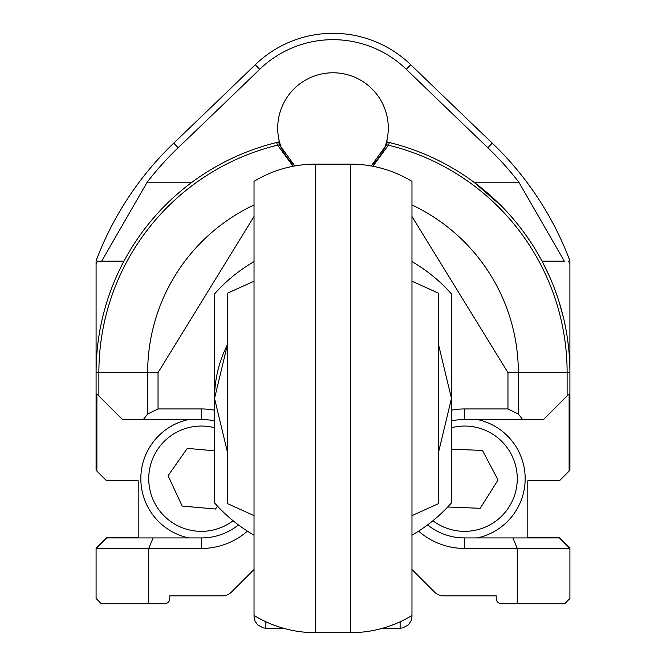 <?xml version="1.0" encoding="UTF-8"?>
<svg xmlns="http://www.w3.org/2000/svg" width="666" height="666" viewBox="0 0 666 666"><rect width="100%" height="100%" fill="white"/><g stroke="black" fill="none" stroke-linecap="round" stroke-linejoin="round"><path stroke-width="1" d="M386.963 140.06L386.963 141.941A236.913 236.913 0 0 1 389.427 142.532L388.428 145.155A2.631 2.065 -156.5 0 0 385.522 146.12L386.347 144.131A57.276 57.276 0 0 1 385.522 146.12L371.187 165.967A57.276 57.276 0 0 0 385.514 146.129M96.087 263.961L97.436 261.172L101.673 261.172L147.161 182.201A311.397 311.397 0 0 1 178.147 147.744L173.734 143.14A317.774 317.774 0 0 0 96.087 260.847L96.087 470.279L96.886 471.087L96.886 393.956L98.876 395.937L98.876 372.627A234.124 234.124 0 0 1 277.572 145.155A2.631 2.065 -23.5 0 1 280.478 146.12L294.813 165.967A57.276 57.276 0 0 1 279.653 144.131A2.631 2.631 0 0 0 276.573 142.532A236.913 236.913 0 0 1 279.037 141.941L279.037 140.06M247.386 531.143A69.755 69.755 0 0 1 201.382 548.459L96.087 548.459L96.087 598.476L96.087 547.935L106.61 537.404L138.203 537.404L138.203 480.81L138.203 537.937M96.087 598.476L101.349 603.746L164.527 603.746A5.261 5.261 0 0 0 169.788 598.476L169.788 595.845L222.253 595.845A13.162 13.162 0 0 0 231.56 591.991L254.029 569.522M434.44 591.991L411.971 569.522L434.44 591.991A13.162 13.162 0 0 0 443.747 595.845L496.212 595.845L496.212 598.476A5.261 5.261 0 0 0 501.473 603.746L564.651 603.746L517.266 603.746L517.266 548.459L464.618 548.459A69.755 69.755 0 0 1 418.614 531.143M281.876 149.101A55.278 55.278 0 0 1 333 72.785A55.278 55.278 0 0 1 384.124 149.101M411.971 595.454L411.971 576.107M569.905 369.996L569.905 353.305L569.13 353.305M169.788 597.951L169.788 595.845L222.253 595.845M443.747 595.845L496.212 595.845L496.212 597.951M564.651 603.746L569.913 598.476L569.913 547.935L559.39 537.404L527.797 537.404L527.797 480.81L559.39 480.81L569.913 470.279L569.913 372.627A236.913 236.913 0 0 0 389.427 142.532A236.913 236.913 0 0 1 569.913 372.627L567.124 372.627A234.124 234.124 0 0 0 388.428 145.155L372.893 166.284M122.96 263.02L123.943 261.172L101.673 261.172M537.429 252.88L542.057 261.172L564.327 261.172L518.839 182.201L473.942 182.201L501.473 206.052M523.526 231.818L531.585 243.423M564.327 261.172L542.057 261.172L549.716 276.914M559.157 302.048L563.469 317.749M518.839 182.201A311.397 311.397 0 0 0 487.853 147.744A26330.485 26330.485 0 0 1 406.302 69.297L410.731 64.719A26324.108 26324.108 0 0 0 492.266 143.14A317.774 317.774 0 0 1 569.905 260.806L569.905 353.305M406.302 69.297A105.503 105.503 0 0 0 259.698 69.297A26330.485 26330.485 0 0 1 178.147 147.744M568.564 261.172L569.905 263.927M173.734 143.14A26324.108 26324.108 0 0 0 255.269 64.719L259.698 69.297M410.731 64.719A111.88 111.88 0 0 0 255.269 64.719M527.797 537.937L527.797 480.81M201.382 548.459L201.382 537.937L153.097 537.937L148.734 548.459L148.734 603.746L164.527 603.746M254.029 216.5L158.033 372.627L96.087 372.627L96.087 470.279M280.478 146.12L279.653 144.131A2.631 2.631 0 0 0 276.573 142.532A2.631 2.631 0 0 1 279.653 144.131M451.456 420.954A59.232 59.232 0 0 1 464.618 419.472L543.589 419.472L569.114 393.956L569.114 471.087M512.903 537.937L517.266 548.459L569.913 548.459L559.39 537.937L464.618 537.937A59.232 59.232 0 0 1 427.572 524.916M496.212 595.845L496.212 598.476M451.456 410.198A69.755 69.755 0 0 1 464.618 408.949L464.618 419.472M522.61 419.472L518.339 414.002L507.967 408.949L464.618 408.949M507.967 408.949L507.967 372.627L411.971 216.5M201.382 408.949L158.033 408.949L147.661 414.002L143.39 419.472L201.382 419.472L201.382 408.949A69.755 69.755 0 0 1 214.544 410.198M169.788 598.476L169.788 595.845M153.097 537.937L106.61 537.937L96.087 548.459M96.886 471.087L106.61 480.81L138.203 480.81M293.107 166.284L277.572 145.155L276.573 142.532A236.913 236.913 0 0 0 96.087 372.627A236.913 236.913 0 0 1 276.573 142.532M386.347 144.131A2.631 2.631 0 0 1 389.427 142.532A2.631 2.631 0 0 0 386.347 144.131M201.382 537.937A59.232 59.232 0 0 0 238.428 524.916M214.544 420.954A59.232 59.232 0 0 0 201.382 419.472M98.876 395.937L122.411 419.472L143.39 419.472M477.172 419.472A60.548 60.548 0 0 1 477.172 537.937M451.456 427.73A52.647 52.647 0 0 1 516.25 488.994A52.647 52.647 0 0 1 432.917 520.737M451.456 449.209L482.467 450.424L498.035 480.02L480.186 508.291L447.685 507.017M188.828 537.937A60.548 60.548 0 0 1 188.828 419.472M233.083 520.737A52.647 52.647 0 0 1 148.934 474.05A52.647 52.647 0 0 1 214.544 427.73M217.499 506.143L215.476 509.024L182.168 506.068L168.073 475.749L187.288 448.385L214.544 450.799M227.705 344.147A118.456 118.456 0 0 0 214.544 398.418L227.705 343.573M438.295 343.573L451.456 398.418L451.456 293.947A157.942 157.942 0 0 0 411.971 261.63M254.029 261.63A157.942 157.942 0 0 0 214.544 293.947L214.544 502.888A157.942 157.942 0 0 0 254.029 535.198M227.705 453.263L214.544 398.418M411.971 535.198A157.942 157.942 0 0 0 451.456 502.888L451.456 398.418L438.295 453.263M411.971 615.459L411.971 181.368A118.456 118.456 0 0 0 350.433 164.127L350.433 632.7A118.456 118.456 180 0 0 411.971 615.459M254.029 181.368L254.029 615.459A118.456 118.456 0 0 0 315.567 632.7L315.567 164.127A118.456 118.456 -0 0 0 254.029 181.368M451.456 502.888L451.456 293.947M254.029 515.634L227.705 503.712L227.705 293.115L254.029 281.194M411.971 281.194L438.295 293.115L438.295 305.511M438.295 293.115L438.295 503.712L411.971 515.634M265.876 621.778L265.876 628.221L263.103 627.896L257.501 624.758L254.97 621.003L254.029 616.383M382.692 628.221L400.124 628.221L400.124 621.778M96.87 353.305L96.087 353.305M147.161 182.201L192.058 182.201M492.266 143.14L487.853 147.744M567.124 395.937L567.124 372.627L518.339 372.627A185.339 185.339 0 0 0 411.971 204.953M158.033 372.627L158.033 408.949M147.661 414.002L147.661 372.627A185.339 185.339 0 0 1 254.029 204.953M464.618 537.937L464.618 548.459M507.967 372.627L518.339 372.627L518.339 414.002M283.308 628.221L265.876 628.221M400.124 628.221L402.897 627.896L408.499 624.758L411.072 620.912L411.971 616.383M350.433 164.127L315.567 164.127M350.433 632.7L315.567 632.7"/></g></svg>
